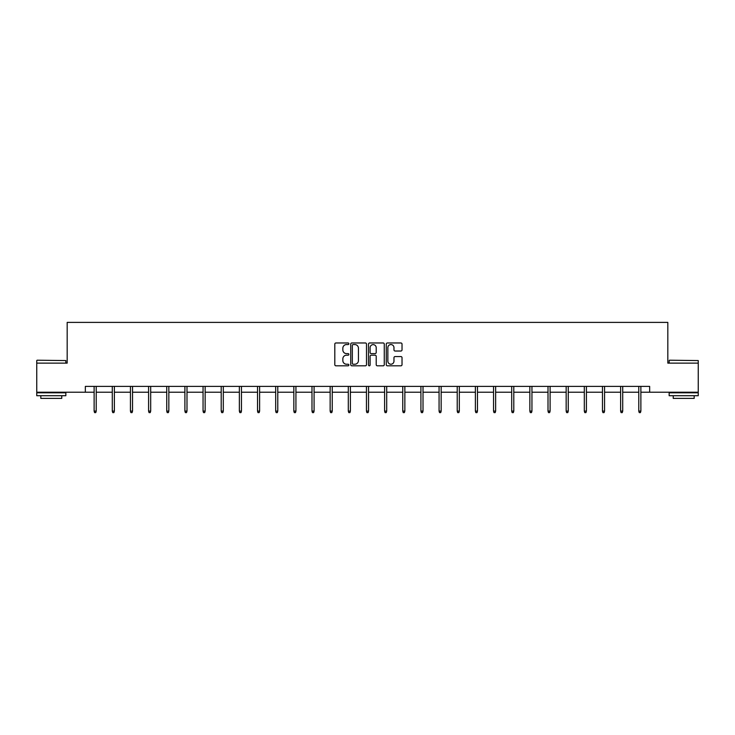 <?xml version="1.0" encoding="UTF-8"?>
<svg xmlns="http://www.w3.org/2000/svg" width="735" height="735" viewBox="0 0 735 735"><rect width="100%" height="100%" fill="white"/><g stroke="black" fill="none" stroke-linecap="round" stroke-linejoin="round"><path stroke-width="1.1" d="M348.877 343.769A0.799 0.799 0 0 0 348.078 342.969L335.941 342.969A1.139 1.139 0 0 0 334.802 344.118L334.802 364.679A1.139 1.139 0 0 0 335.941 365.819L348.078 365.819A0.799 0.799 0 0 0 348.877 365.019A0.799 0.799 0 0 0 348.078 364.22L346.507 364.22A3.657 3.657 0 0 1 342.85 360.563L342.85 358.855A3.657 3.657 0 0 1 346.507 355.198L348.078 355.198A0.799 0.799 0 0 0 348.877 354.399A0.799 0.799 0 0 0 348.078 353.599L346.507 353.599A3.657 3.657 0 0 1 342.85 349.943L342.85 348.225A3.657 3.657 0 0 1 346.507 344.568L348.078 344.568A0.799 0.799 0 0 0 348.877 343.769M400.887 351.027A1.139 1.139 0 0 0 402.027 349.888L402.027 344.118A1.139 1.139 0 0 0 400.887 342.969L387.409 342.969A1.139 1.139 0 0 0 386.261 344.118L386.261 364.679A1.139 1.139 0 0 0 387.409 365.819L400.887 365.819A1.139 1.139 0 0 0 402.027 364.679L402.027 357.706A1.139 1.139 0 0 0 400.887 356.567L395.118 356.567A1.139 1.139 0 0 0 393.969 357.706L393.969 361.161A3.059 3.059 0 0 1 390.919 364.22A3.059 3.059 0 0 1 387.86 361.161L387.86 347.627A3.059 3.059 0 0 1 390.919 344.568A3.059 3.059 0 0 1 393.969 347.627L393.969 349.888A1.139 1.139 0 0 0 395.118 351.027L400.887 351.027M85.343 392.214L36.75 392.214L36.75 363.127L67.179 363.127L67.179 322.389L667.821 322.389L667.821 363.127L698.25 363.127L698.25 392.214L649.657 392.214L649.657 386.399L85.343 386.399L85.343 392.214L94.126 392.214M366.499 344.118A1.139 1.139 0 0 0 365.359 342.969L351.881 342.969A1.139 1.139 0 0 0 350.733 344.118L350.733 364.679A1.139 1.139 0 0 0 351.881 365.819L365.359 365.819A1.139 1.139 0 0 0 366.499 364.679L366.499 344.118M369.641 342.969L383.119 342.969A1.139 1.139 0 0 1 384.267 344.118L384.267 364.679A1.139 1.139 0 0 1 383.119 365.819L377.349 365.819A1.139 1.139 0 0 1 376.21 364.679L376.21 356.337A1.139 1.139 0 0 0 375.07 355.198L371.239 355.198A1.139 1.139 0 0 0 370.1 356.337L370.1 365.019A0.799 0.799 0 0 1 369.301 365.819A0.799 0.799 0 0 1 368.501 365.019L368.501 344.118A1.139 1.139 0 0 1 369.641 342.969M96.221 392.214L112.28 392.214M114.375 392.214L130.435 392.214M132.53 392.214L148.589 392.214M150.684 392.214L166.744 392.214M168.839 392.214L184.898 392.214M186.993 392.214L203.053 392.214M205.148 392.214L221.207 392.214M223.302 392.214L239.362 392.214M241.457 392.214L257.526 392.214M259.62 392.214L275.68 392.214M277.775 392.214L293.835 392.214M295.929 392.214L311.989 392.214M314.084 392.214L330.144 392.214M332.238 392.214L348.298 392.214M350.393 392.214L366.453 392.214M368.547 392.214L384.607 392.214M386.702 392.214L402.762 392.214M404.856 392.214L420.916 392.214M423.011 392.214L439.071 392.214M441.165 392.214L457.225 392.214M459.32 392.214L475.38 392.214M477.474 392.214L493.543 392.214M495.638 392.214L511.698 392.214M513.793 392.214L529.852 392.214M531.947 392.214L548.007 392.214M550.102 392.214L566.161 392.214M568.256 392.214L584.316 392.214M586.411 392.214L602.47 392.214M604.565 392.214L620.625 392.214M622.72 392.214L638.779 392.214M640.874 392.214L649.657 392.214M353.131 344.568A0.799 0.799 0 0 0 352.331 345.367L352.331 363.421A0.799 0.799 0 0 0 353.131 364.22L354.794 364.22A3.657 3.657 0 0 0 358.45 360.563L358.45 348.225A3.657 3.657 0 0 0 354.794 344.568L353.131 344.568M376.21 347.683A3.059 3.059 0 0 0 373.15 344.632A3.059 3.059 0 0 0 370.1 347.683L370.1 352.451A1.139 1.139 0 0 0 371.239 353.599L375.07 353.599A1.139 1.139 0 0 0 376.21 352.451L376.21 347.683M94.126 411.095L94.594 412.611L95.752 412.611L96.221 411.095L94.126 411.095L94.126 386.399M96.221 411.095L96.221 386.399M37.099 360.214L65.847 360.563L37.099 360.214M51.294 395.715L36.75 395.715L36.75 392.802L65.847 392.802L65.847 395.715L51.294 395.715M61.768 395.715L61.768 398.388L40.82 398.388L40.82 395.715M669.502 360.214L698.25 360.563L669.502 360.214M683.706 395.715L669.153 395.715L669.153 392.802L698.25 392.802L698.25 395.715L683.706 395.715M694.18 395.715L694.18 398.388L673.232 398.388L673.232 395.715M112.28 411.095L112.749 412.611L113.907 412.611L114.375 411.095L112.28 411.095L112.28 386.399M114.375 411.095L114.375 386.399M130.435 411.095L130.903 412.611L132.061 412.611L132.53 411.095L130.435 411.095L130.435 386.399M132.53 411.095L132.53 386.399M148.589 411.095L149.058 412.611L150.216 412.611L150.684 411.095L148.589 411.095L148.589 386.399M150.684 411.095L150.684 386.399M166.744 411.095L167.213 412.611L168.379 412.611L168.839 411.095L166.744 411.095L166.744 386.399M168.839 411.095L168.839 386.399M184.898 411.095L185.367 412.611L186.534 412.611L186.993 411.095L184.898 411.095L184.898 386.399M186.993 411.095L186.993 386.399M203.053 411.095L203.522 412.611L204.688 412.611L205.148 411.095L203.053 411.095L203.053 386.399M205.148 411.095L205.148 386.399M221.207 411.095L221.676 412.611L222.843 412.611L223.302 411.095L221.207 411.095L221.207 386.399M223.302 411.095L223.302 386.399M239.362 411.095L239.831 412.611L240.997 412.611L241.457 411.095L239.362 411.095L239.362 386.399M241.457 411.095L241.457 386.399M257.526 411.095L257.985 412.611L259.152 412.611L259.62 411.095L257.526 411.095L257.526 386.399M259.62 411.095L259.62 386.399M275.68 411.095L276.139 412.611L277.306 412.611L277.775 411.095L275.68 411.095L275.68 386.399M277.775 411.095L277.775 386.399M293.835 411.095L294.294 412.611L295.461 412.611L295.929 411.095L293.835 411.095L293.835 386.399M295.929 411.095L295.929 386.399M311.989 411.095L312.448 412.611L313.615 412.611L314.084 411.095L311.989 411.095L311.989 386.399M314.084 411.095L314.084 386.399M330.144 411.095L330.612 412.611L331.77 412.611L332.238 411.095L330.144 411.095L330.144 386.399M332.238 411.095L332.238 386.399M348.298 411.095L348.767 412.611L349.924 412.611L350.393 411.095L348.298 411.095L348.298 386.399M350.393 411.095L350.393 386.399M366.453 411.095L366.921 412.611L368.079 412.611L368.547 411.095L366.453 411.095L366.453 386.399M368.547 411.095L368.547 386.399M384.607 411.095L385.076 412.611L386.233 412.611L386.702 411.095L384.607 411.095L384.607 386.399M386.702 411.095L386.702 386.399M402.762 411.095L403.23 412.611L404.388 412.611L404.856 411.095L402.762 411.095L402.762 386.399M404.856 411.095L404.856 386.399M420.916 411.095L421.385 412.611L422.551 412.611L423.011 411.095L420.916 411.095L420.916 386.399M423.011 411.095L423.011 386.399M439.071 411.095L439.539 412.611L440.706 412.611L441.165 411.095L439.071 411.095L439.071 386.399M441.165 411.095L441.165 386.399M457.225 411.095L457.694 412.611L458.861 412.611L459.32 411.095L457.225 411.095L457.225 386.399M459.32 411.095L459.32 386.399M475.38 411.095L475.848 412.611L477.015 412.611L477.474 411.095L475.38 411.095L475.38 386.399M477.474 411.095L477.474 386.399M493.543 411.095L494.003 412.611L495.17 412.611L495.638 411.095L493.543 411.095L493.543 386.399M495.638 411.095L495.638 386.399M511.698 411.095L512.157 412.611L513.324 412.611L513.793 411.095L511.698 411.095L511.698 386.399M513.793 411.095L513.793 386.399M529.852 411.095L530.312 412.611L531.478 412.611L531.947 411.095L529.852 411.095L529.852 386.399M531.947 411.095L531.947 386.399M548.007 411.095L548.466 412.611L549.633 412.611L550.102 411.095L548.007 411.095L548.007 386.399M550.102 411.095L550.102 386.399M566.161 411.095L566.621 412.611L567.788 412.611L568.256 411.095L566.161 411.095L566.161 386.399M568.256 411.095L568.256 386.399M584.316 411.095L584.784 412.611L585.942 412.611L586.411 411.095L584.316 411.095L584.316 386.399M586.411 411.095L586.411 386.399M602.47 411.095L602.939 412.611L604.096 412.611L604.565 411.095L602.47 411.095L602.47 386.399M604.565 411.095L604.565 386.399M620.625 411.095L621.093 412.611L622.251 412.611L622.72 411.095L620.625 411.095L620.625 386.399M622.72 411.095L622.72 386.399M638.779 411.095L639.248 412.611L640.405 412.611L640.874 411.095L638.779 411.095L638.779 386.399M640.874 411.095L640.874 386.399M36.75 363.127L36.75 360.563M43.383 392.802L43.383 392.214M59.213 392.802L59.213 392.214M65.847 363.127L65.847 360.563M669.153 363.127L669.153 360.563M675.787 392.802L675.787 392.214M691.617 392.802L691.617 392.214M698.25 363.127L698.25 360.563"/></g></svg>
